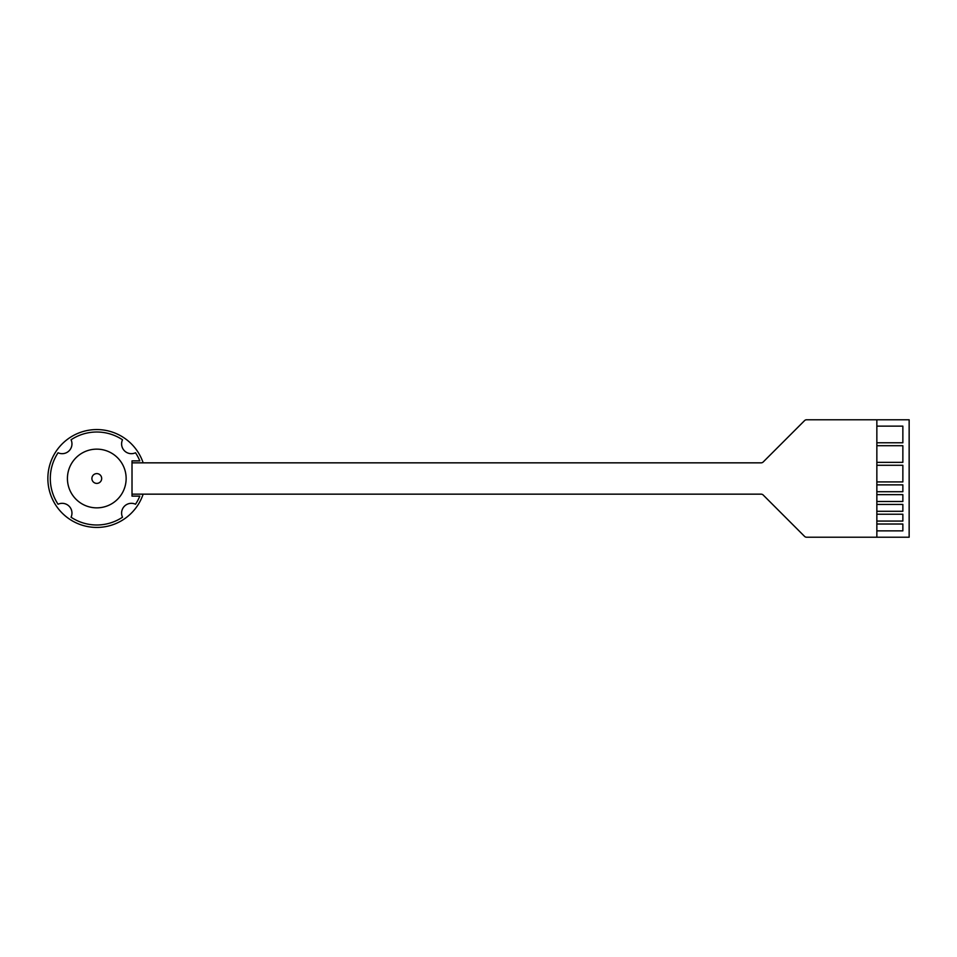 <?xml version="1.0" encoding="UTF-8"?>
<svg xmlns="http://www.w3.org/2000/svg" width="957" height="957" viewBox="0 0 957 957"><rect width="100%" height="100%" fill="white"/><g stroke="black" fill="none" stroke-linecap="round" stroke-linejoin="round"><path stroke-width="1.44" d="M101.681 478.5A4.893 4.893 0 0 1 94.336 482.735A4.893 4.893 0 0 1 94.336 474.265A4.893 4.893 0 0 1 101.681 478.5M126.145 478.5A29.368 29.368 0 0 1 82.111 503.932A29.368 29.368 0 0 1 82.111 453.068A29.368 29.368 0 0 1 126.145 478.5M132.018 460.879L139.806 460.879A46.486 46.486 0 0 0 135.511 452.769A9.785 9.785 0 0 1 122.508 439.777A46.486 46.486 0 0 0 71.057 439.777A9.785 9.785 0 0 1 58.066 452.769A46.486 46.486 0 0 0 58.066 504.231A9.785 9.785 0 0 1 71.057 517.223A46.486 46.486 0 0 0 122.508 517.223A9.785 9.785 0 0 1 135.511 504.231A46.486 46.486 0 0 0 139.806 496.121L132.018 496.121L132.018 460.879M143.155 494.159A48.939 48.939 0 0 1 67.875 517.976A48.939 48.939 0 0 1 67.875 439.024A48.939 48.939 0 0 1 143.155 462.841M132.018 494.159L761.126 494.159A2.931 2.931 0 0 1 763.196 495.02L804.538 536.363A2.931 2.931 0 0 0 806.619 537.224L876.851 537.224L876.851 419.776L909.15 419.776L909.15 537.224L876.851 537.224M132.018 462.841L761.126 462.841A2.931 2.931 0 0 0 763.196 461.98L804.538 420.637A2.931 2.931 0 0 1 806.619 419.776L876.851 419.776M876.851 530.86L902.858 530.86L902.858 524.017L876.851 524.017M876.851 521.075L902.858 521.075L902.858 514.22L876.851 514.22M876.851 511.289L902.858 511.289L902.858 504.435L876.851 504.435M876.851 501.504L902.858 501.504L902.858 494.649L876.851 494.649M876.851 491.719L902.858 491.719L902.858 484.864L876.851 484.864M876.851 481.921L902.858 481.921L902.858 465.281L876.851 465.281M876.851 462.351L902.858 462.351L902.858 445.711L876.851 445.711M876.851 442.78L902.858 442.78L902.858 426.14L876.851 426.14"/></g></svg>
